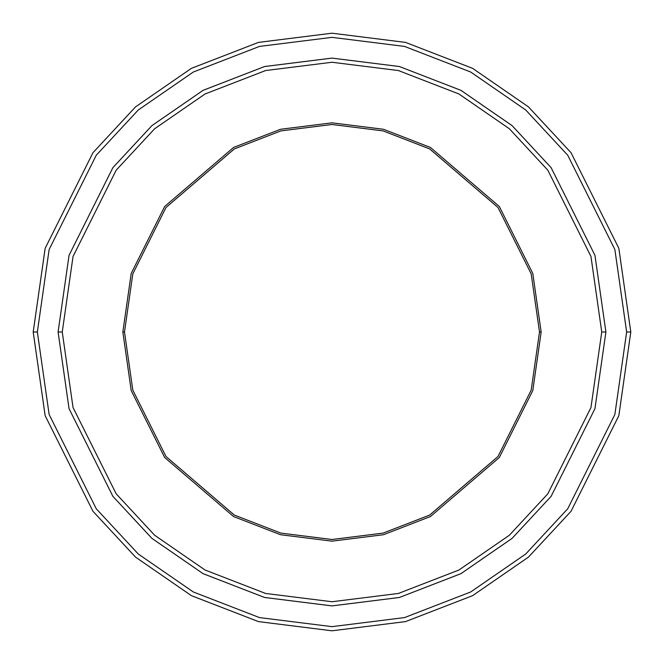 <?xml version="1.0" encoding="UTF-8"?>
<svg xmlns="http://www.w3.org/2000/svg" width="664" height="664" viewBox="0 0 664 664"><rect width="100%" height="100%" fill="white"/><g stroke="black" fill="none" stroke-linecap="round" stroke-linejoin="round"><path stroke-width="1" d="M124.5 332L132.8 273.9L166 207.5L234.351 148.91L280.922 130.883L332 124.5L383.078 130.883L429.649 148.91L498 207.5L531.2 273.9L539.5 332L541.16 332L532.794 273.435L499.328 206.504L430.43 147.45L383.485 129.273L332 122.84L280.515 129.273L233.57 147.45L164.672 206.504L131.206 273.435L122.84 332L124.5 332L132.8 390.1L166 456.5L234.351 515.09L280.922 533.117L332 539.5L383.078 533.117L429.649 515.09L498 456.5L531.2 390.1L539.5 332L531.2 273.9L498 207.5L429.641 148.919L383.078 130.891L332 124.508L280.922 130.891L234.359 148.919L166 207.5L132.8 273.9L124.5 332L132.8 273.9L166 207.5L234.359 148.919L280.922 130.891L332 124.508L383.078 130.891L429.641 148.919L498 207.5L531.2 273.9L539.5 332L531.2 273.9L498 207.5L429.649 148.91L383.078 130.883L332 124.5L280.922 130.883L234.351 148.91L166 207.5L132.8 273.9L124.5 332L132.8 390.1L166 456.5L234.359 515.081L280.922 533.109L332 539.492L383.078 533.109L429.641 515.081L498 456.5L531.2 390.1L539.5 332L531.2 390.1L498 456.5L429.641 515.081L383.078 533.109L332 539.492L280.922 533.109L234.359 515.081L166 456.5L132.8 390.1L124.5 332L122.84 332L131.206 273.435L164.672 206.504L233.57 147.45L280.515 129.273L332 122.84L383.485 129.273L430.43 147.45L499.328 206.504L532.794 273.435L541.16 332L532.794 390.565L499.328 457.496L430.43 516.55L383.485 534.727L332 541.16L280.515 534.727L233.57 516.55L164.672 457.496L131.206 390.565L122.84 332L131.206 390.565L164.672 457.496L233.57 516.55L280.515 534.727L332 541.16L383.485 534.727L430.43 516.55L499.328 457.496L532.794 390.565L541.16 332L539.5 332L531.2 390.1L498 456.5L429.649 515.09L383.078 533.117L332 539.5L280.922 533.117L234.351 515.09L166 456.5L132.8 390.1L124.5 332M626.65 332L614.864 414.502L567.72 508.79L525.739 554L470.66 591.989L404.525 617.586L332 626.65L259.475 617.586L193.34 591.989L138.261 554L96.28 508.79L49.136 414.502L37.35 332L33.2 332L45.152 415.664L92.96 511.28L135.531 557.121L191.39 595.649L258.445 621.604L332 630.8L405.555 621.604L472.61 595.649L528.469 557.121L571.04 511.28L618.848 415.664L630.8 332L626.65 332L614.864 249.498L567.72 155.21L525.739 110L470.66 72.011L404.525 46.414L332 37.35L259.475 46.414L193.34 72.011L138.261 110L96.28 155.21L49.136 249.498L37.35 332L49.136 414.502L96.28 508.79L138.261 554L193.34 591.989L259.475 617.586L332 626.65L404.525 617.586L470.66 591.989L525.739 554L567.72 508.79L614.864 414.502L626.65 332L630.8 332L618.848 415.664L571.04 511.28L528.469 557.121L472.61 595.649L405.555 621.604L332 630.8L258.445 621.604L191.39 595.649L135.531 557.121L92.96 511.28L45.152 415.664L33.2 332L45.152 248.336L92.96 152.72L135.531 106.879L191.39 68.35L258.445 42.396L332 33.2L405.555 42.396L472.61 68.35L528.469 106.879L571.04 152.72L618.848 248.336L630.8 332L618.848 248.336L571.04 152.72L528.469 106.879L472.61 68.35L405.555 42.396L332 33.2L258.445 42.396L191.39 68.35L135.531 106.879L92.96 152.72L45.152 248.336L33.2 332L37.35 332L49.136 249.498L96.28 155.21L138.261 110L193.34 72.011L259.475 46.414L332 37.35L404.525 46.414L470.66 72.011L525.739 110L567.72 155.21L614.864 249.498L626.65 332M601.75 332L590.96 407.53L547.8 493.85L509.371 535.234L458.94 570.011L398.4 593.45L332 601.742L265.6 593.45L205.06 570.011L154.629 535.234L116.2 493.85L73.04 407.53L62.25 332L58.1 332L69.056 408.692L112.88 496.34L151.907 538.363L203.109 573.671L264.579 597.467L332 605.892L399.421 597.467L460.891 573.671L512.093 538.363L551.12 496.34L594.944 408.692L605.9 332L601.75 332L590.96 256.47L547.8 170.15L509.371 128.766L458.94 93.989L398.4 70.55L332 62.258L265.6 70.55L205.06 93.989L154.629 128.766L116.2 170.15L73.04 256.47L62.25 332L73.04 407.53L116.2 493.85L154.629 535.234L205.06 570.011L265.6 593.45L332 601.742L398.4 593.45L458.94 570.011L509.371 535.234L547.8 493.85L590.96 407.53L601.75 332L605.9 332L594.944 408.692L551.12 496.34L512.093 538.363L460.891 573.671L399.421 597.467L332 605.892L264.579 597.467L203.109 573.671L151.907 538.363L112.88 496.34L69.056 408.692L58.1 332L69.056 255.308L112.88 167.66L151.898 125.637L203.109 90.321L264.579 66.525L332 58.1L399.421 66.525L460.891 90.321L512.102 125.637L551.12 167.66L594.944 255.308L605.9 332L594.944 408.692L551.12 496.34L512.102 538.363L460.891 573.679L399.421 597.476L332 605.9L264.579 597.476L203.109 573.679L151.898 538.363L112.88 496.34L69.056 408.692L58.1 332L69.056 408.692L112.88 496.34L151.898 538.363L203.109 573.679L264.579 597.476L332 605.9L399.421 597.476L460.891 573.679L512.102 538.363L551.12 496.34L594.944 408.692L605.9 332L594.944 255.308L551.12 167.66L512.102 125.637L460.891 90.321L399.421 66.525L332 58.1L264.579 66.525L203.109 90.321L151.898 125.637L112.88 167.66L69.056 255.308L58.1 332L69.056 255.308L112.88 167.66L151.907 125.637L203.109 90.329L264.579 66.533L332 58.108L399.421 66.533L460.891 90.329L512.093 125.637L551.12 167.66L594.944 255.308L605.9 332L594.944 255.308L551.12 167.66L512.093 125.637L460.891 90.329L399.421 66.533L332 58.108L264.579 66.533L203.109 90.329L151.907 125.637L112.88 167.66L69.056 255.308L58.1 332L62.25 332L73.04 256.47L116.2 170.15L154.629 128.766L205.06 93.989L265.6 70.55L332 62.258L398.4 70.55L458.94 93.989L509.371 128.766L547.8 170.15L590.96 256.47L601.75 332"/></g></svg>
